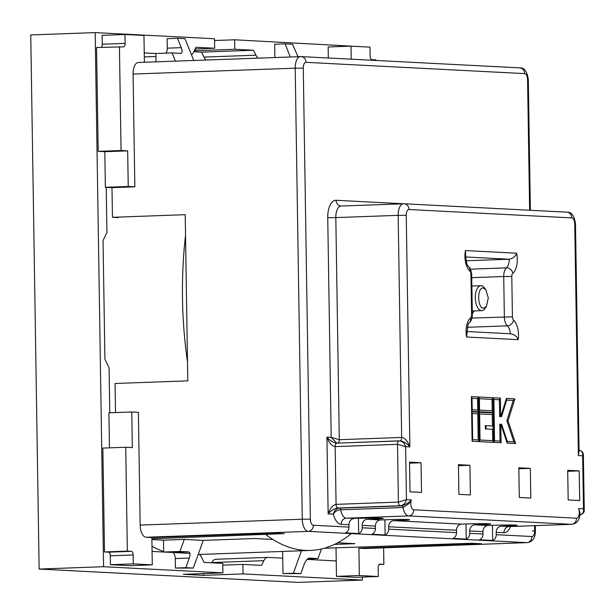 <?xml version="1.0" encoding="UTF-8"?>
<svg xmlns="http://www.w3.org/2000/svg" width="615" height="615" viewBox="0 0 615 615"><rect width="100%" height="100%" fill="white"/><g stroke="black" fill="none" stroke-linecap="round" stroke-linejoin="round"><path stroke-width="0.92" d="M151.99 546.251A245.9 118.864 87.9 0 0 163.675 551.532M185.522 235.414A245.9 118.864 87.9 0 0 182.494 298.567A245.9 118.864 87.9 0 0 187.513 362.127M265.557 534.343A245.9 118.864 87.9 0 0 310.46 550.433A245.9 118.864 87.9 0 0 351.219 533.597M191.45 54.781A11.877 5.743 87.9 0 0 193.717 51.991L195.985 47.278L214.673 48.247L195.178 48.954M214.673 48.247L214.527 38.753L95.179 32.603L103.574 566.723L222.914 572.873L222.768 563.378L204.072 562.418L201.659 557.467A11.877 5.743 87.9 0 0 198.384 553.946M194.355 50.668L195.316 50.714L195.286 48.946M195.316 50.714L234.807 49.285L253.495 50.245L255.917 55.196A11.877 5.743 87.9 0 0 258.146 58.133M214.55 40.513L234.653 39.791L234.807 49.285M282.739 558.166L267.871 557.405A11.877 5.743 87.9 0 0 267.625 557.398A11.877 5.743 87.9 0 0 263.858 560.672L261.59 565.377L242.894 564.416L222.791 565.147M242.894 564.416L243.048 573.91L203.557 575.348L203.527 573.58M222.914 572.873L183.424 574.31L203.557 575.348M243.048 573.91L362.389 580.06L362.343 577.085M354.002 46.302L234.653 39.791M307.008 559.419L336.228 560.926M152.066 551.432L189.92 553.385M106.234 187.344L106.941 232.455L103.043 240.55L104.911 359.245L109.07 367.762L109.778 412.788M155.987 61.838L155.856 53.513L144.241 52.921M95.179 32.603L30.75 34.94L39.137 569.06L103.574 566.723M362.389 580.06L297.96 582.397L39.137 569.06M193.84 51.737L201.536 52.129L203.957 57.087A11.877 5.743 87.9 0 0 206.186 60.016M253.495 50.245L201.536 52.129M215.903 559.289A11.877 5.743 87.9 0 0 215.665 559.289A11.877 5.743 87.9 0 0 211.891 562.556L211.768 562.81M336.805 443.131L331.193 437.365L339.303 439.702L401.657 437.442C404.985 437.941 407.722 441.093 409.874 446.897L405.616 446.675L397.513 444.338A3.567 1.722 -92.1 0 1 399.104 440.87A3.567 1.722 -92.1 0 1 399.181 440.87C402.395 441.14 404.539 443.069 405.616 446.675L406.454 499.68C405.485 503.239 403.402 505.261 400.196 505.745L337.843 508.005C334.422 508.482 331.193 510.45 328.141 513.894C330.117 508.244 332.753 505.069 336.067 504.362L398.42 502.094L406.454 499.68L411.389 499.941L408.867 503.677L403.048 507.521L340.695 509.781C337.266 510.096 334.814 511.557 333.33 514.163C334.168 510.665 336.251 508.643 339.58 508.098L401.933 505.838C406.492 504.139 409.636 502.171 411.389 499.941A5.942 2.867 87.9 0 0 410.774 503.731A5.942 2.867 87.9 0 0 413.741 509.812L576.509 518.199A5.942 2.867 87.9 0 0 579.292 512.41A5.942 2.867 87.9 0 0 578.554 508.551L580.106 513.848M580.037 512.733L578.554 508.551L583.489 508.805L584.25 510.073L583.381 454.746L582.659 455.8C582.966 452.263 581.582 450.372 578.515 450.111M465.409 250.566L465.67 256.57C466.593 263.097 467.2 265.972 467.492 265.196L468.545 266.741A5.942 4.736 -48.8 0 1 469.829 271.023A15.444 7.465 -92.1 0 1 464.932 256.47A15.444 7.465 -92.1 0 1 465.409 250.566L516.6 253.203C515.393 256.524 512.925 258.523 509.197 259.215L465.686 256.97M486.411 306.416L485.043 308.446A12.477 6.027 -92.1 0 1 481.783 310.644A12.477 6.027 -92.1 0 1 481.53 310.637A12.477 6.027 -92.1 0 1 475.303 298.129A12.477 6.027 -92.1 0 1 480.884 285.714A12.477 6.027 -92.1 0 1 481.138 285.714A12.477 6.027 -92.1 0 1 484.282 287.666L485.804 289.596L488.295 297.921L486.411 306.416L483.575 308.192C477.278 308.476 476.94 287.082 483.252 288.012L485.796 289.596M510.512 526.54A17.82 8.61 -92.1 0 1 503.946 532.705L496.182 532.306L496.22 534.681A5.942 5.197 93 0 1 492.677 540.47L479.446 539.793A5.942 5.197 -87 0 0 482.99 533.997L482.952 531.621L469.729 530.945L469.76 533.32A5.942 5.197 93 0 1 466.216 539.109L452.994 538.425A5.942 5.197 -87 0 0 456.538 532.636L456.499 530.261L388.634 526.763L388.665 529.138A5.942 5.197 93 0 1 385.121 534.927L371.891 534.251A5.942 5.197 -87 0 0 375.442 528.454L375.404 526.079L362.174 525.402L362.212 527.778A5.942 5.197 93 0 1 358.668 533.566L345.438 532.882A5.942 5.197 -87 0 0 348.982 527.093L348.943 524.718L341.179 524.318A17.82 8.61 -92.1 0 1 333.33 514.163L328.141 513.894L326.934 437.15C330.094 440.855 333.392 442.854 336.828 443.131L399.035 440.87M341.179 524.318A5.942 5.197 93 0 1 346.283 518.199L362.881 518.276A13.661 0.507 -0.9 0 1 383.153 518.399A13.661 0.507 -0.9 0 1 376.111 518.96L367.278 519.275L380.508 519.959L389.341 519.637A13.661 0.507 -0.9 0 1 409.613 519.767A13.661 0.507 -0.9 0 1 402.564 520.321L393.731 520.644L461.604 524.141L470.437 523.819A13.661 0.507 -0.9 0 1 490.709 523.942A13.661 0.507 -0.9 0 1 483.659 524.503L474.826 524.818L488.056 525.502L496.889 525.179A13.661 0.507 -0.9 0 1 517.161 525.31A13.661 0.507 -0.9 0 1 510.119 525.863L501.287 526.186L509.051 526.586L571.404 524.318A5.942 5.197 -87 0 0 576.509 518.199M362.174 525.402A5.942 5.197 93 0 1 367.278 519.275M380.508 519.959A5.942 5.197 -87 0 0 375.404 526.079M461.604 524.141A5.942 5.197 -87 0 0 456.499 530.261M388.634 526.763A5.942 5.197 93 0 1 393.731 520.644M458.429 464.671L458.898 494.345L470.398 494.944L469.937 465.271L458.429 464.671M354.048 518.599A5.942 5.197 -87 0 0 348.943 524.718M421.513 492.423L421.044 462.749L409.544 462.157L410.013 491.831L421.513 492.423M409.559 463.164L421.044 462.749M488.056 525.502A5.942 5.197 -87 0 0 482.952 531.621M469.729 530.945A5.942 5.197 93 0 1 474.826 524.818M530.791 498.05L530.322 468.376L518.822 467.784L519.291 497.458L530.791 498.05M518.837 468.799L530.322 468.376M496.182 532.306A5.942 5.197 93 0 1 501.287 526.186M568.175 499.98L579.676 500.572L579.215 470.898L567.707 470.306L568.175 499.98M118.203 217.61L112.453 217.318L185.2 214.681L187.806 380.854L115.059 383.491L115.52 412.58M175.429 568.06L175.283 558.558A5.942 2.867 87.9 0 0 172.308 552.478L163.682 552.032L179.949 551.44L188.574 551.886C190.173 552.362 190.412 554.415 189.289 558.051L185.822 567.676L175.429 568.06L193.302 568.068L203.265 540.385L254.833 538.517L272.852 539.447M337.673 542.784L354.909 543.675L334.452 544.413M193.74 60.47L184.984 38.684L177.504 38.299L181.271 47.663C182.509 51.183 182.332 53.09 180.749 53.367L172.115 52.928L155.856 53.513M297.968 56.688L292.532 44.226L285.06 43.842L290.334 56.964M285.06 43.842L274.667 44.219L274.874 57.526M110.3 555.806A3.567 1.722 87.9 0 0 108.517 552.155L131.379 551.324A3.567 1.722 -92.1 0 1 133.163 554.976L110.3 555.806L110.439 564.708L129.419 565.685L152.282 564.854L151.851 537.556L274.482 533.105L284.261 533.612L151.874 538.794M328.325 58.002L328.156 46.978L351.019 46.148L369.999 47.124L370.138 56.026A3.567 1.722 -92.1 0 0 371.921 59.678L375.942 59.886L375.957 60.455M383.614 547.85L383.868 564.339L379.847 564.132A3.567 1.722 -92.1 0 0 379.77 564.132A3.567 1.722 -92.1 0 0 378.171 567.599L378.317 576.501L355.455 577.331L336.474 576.355L336.021 547.834M351.227 59.186L351.019 46.148M383.868 564.339L379.032 564.516M324.374 548.226L471.759 543.276L481.537 543.775L358.906 548.226L359.337 575.525L336.474 576.355M378.317 576.501L359.337 575.525M301.458 550.763L293.378 573.218L300.85 573.611L282.985 573.603L282.631 551.447M163.682 552.032L163.498 540.162L151.882 539.563M131.379 551.324L127.351 551.117L125.721 447.259L102.859 448.089L104.489 551.947L108.517 552.155M109.462 447.851L108.917 412.819L131.779 411.996L138.39 412.334L140.159 525.095A11.877 5.743 87.9 0 0 146.101 537.256L151.851 537.556M101.406 47.317A3.567 1.722 87.9 0 0 102.259 44.234L125.122 43.404L124.983 34.502L143.964 35.478L144.387 62.261M124.983 34.502L102.121 35.332L102.259 44.234M112.453 217.318L111.984 187.644L105.373 187.306L104.811 151.697L98.2 151.352L96.563 47.493L123.454 46.871A3.567 1.722 -92.1 0 0 123.53 46.871A3.567 1.722 -92.1 0 0 125.122 43.404M358.906 548.226L364.657 548.526A11.877 5.743 87.9 0 0 364.903 548.526A11.877 5.743 87.9 0 0 365.141 548.503M293.378 573.218L282.985 573.603M300.85 573.611L304.317 563.978C305.809 560.365 307.485 558.405 309.36 558.113L317.986 558.558L307.523 558.935M193.302 568.068L185.822 567.676M125.721 447.259L132.333 447.605L131.779 411.996M152.282 564.854L133.301 563.878L133.163 554.976M133.301 563.878L110.439 564.708M104.489 551.947L127.351 551.117M98.2 151.352L121.063 150.521L119.425 46.663M105.373 187.306L128.235 186.476L127.674 150.867L104.811 151.697M165.981 53.151A5.942 2.867 87.9 0 0 167.265 48.17L167.111 38.676L177.504 38.299M321.437 548.98L317.986 558.558M163.498 540.162L184.285 539.409L203.265 540.385M184.285 539.409L179.949 551.44M138.644 62.484A11.877 5.743 87.9 0 0 138.398 62.476A11.877 5.743 87.9 0 0 133.078 74.054L134.846 186.814L111.984 187.644M134.846 186.814L128.235 186.476M127.674 150.867L121.063 150.521M172.115 52.928L175.421 61.139M466.085 260.775L509.197 259.215A9.502 4.597 87.9 0 1 506.46 267.863A5.942 4.897 51.6 0 1 512.818 273.237A3.567 1.722 87.9 0 0 511.795 276.481L512.426 316.833A3.567 1.722 87.9 0 0 513.563 320.2A15.444 7.465 -92.1 0 1 518.168 339.664L466.562 337.005A15.444 7.465 -92.1 0 1 466.093 332.062A15.444 7.465 -92.1 0 1 470.56 317.978A5.942 4.905 51.8 0 1 469.037 322.837L469.037 322.837C471.128 321.322 472.228 318.655 472.335 314.826L471.697 274.475C471.029 269.916 469.975 267.341 468.545 266.741M474.019 310.921A17.228 8.326 -92.1 0 1 472.32 313.681M472.02 398.343L472.205 409.736L477.724 410.021L477.548 398.628L472.02 398.343L471.398 396.629L478.532 396.998L477.548 398.628M477.786 413.818L472.259 413.534L472.674 439.648L478.193 439.933L477.786 413.818L478.77 412.196L479.231 441.632L478.193 439.933M479.385 398.72L479.562 410.12L492.215 410.766L492.038 399.373L479.385 398.72L478.762 397.013L493.022 397.744L492.038 399.373M479.623 413.918L480.031 440.025L492.684 440.678L492.507 429.285L485.373 428.916L485.327 425.595L492.454 425.964L492.277 414.564L479.623 413.918L479 412.204L493.261 412.942L493.491 427.656L492.454 425.964M499.403 399.758L493.876 399.473L494.529 440.778L500.049 441.063L499.787 424.204L501.625 424.296L507.337 441.432L513.856 441.77L506.852 420.775L513.202 400.465L506.683 400.127L501.502 416.701L499.664 416.609L499.403 399.758L500.387 398.128L500.648 414.979L501.256 415.01L506.437 398.435L514.886 398.874L508.028 420.814L506.852 420.775M580.037 512.679C579.976 519.729 577.185 523.611 571.65 524.326A11.877 5.743 -92.1 0 1 571.404 524.318L408.637 515.931A11.877 5.743 -92.1 0 1 403.048 507.521A2.375 1.145 87.9 0 0 401.933 505.838L400.196 505.745A3.567 1.722 -92.1 0 1 398.42 502.094L397.513 444.338L335.16 446.605A3.567 1.722 -92.1 0 1 336.751 443.131L336.705 443.131M413.741 509.812A5.942 5.197 -87 0 1 408.637 515.931L346.283 518.199A11.877 5.743 87.9 0 1 340.695 509.781A2.375 1.145 87.9 0 0 339.58 508.098L337.843 508.005A3.567 1.722 -92.1 0 1 336.067 504.362L335.16 446.605C331.831 446.106 329.087 442.954 326.934 437.15L331.193 437.365L327.741 217.641A17.82 8.61 -92.1 0 1 336.09 200.282L403.601 203.765M469.037 322.837L468.069 324.466L466.562 337.005M467.246 327.295L507.383 325.842A9.502 4.597 87.9 0 1 510.365 333.776C514.202 334.299 516.8 336.259 518.168 339.664M472.205 409.736L471.628 411.35L471.398 396.629M478.532 396.998L478.762 411.719L477.724 410.021M472.259 413.534L471.636 411.827L478.77 412.196M479.231 441.632L472.097 441.263L472.674 439.648M479.562 410.12L478.993 411.727L478.762 397.013M493.022 397.744L493.253 412.465L492.215 410.766M492.277 414.564L493.261 412.942M485.327 425.595L486.365 427.287L485.373 428.916M492.684 440.678L493.722 442.377L493.491 427.656L492.507 429.285M480.031 440.025L479.462 441.639L479 412.204M513.202 400.465L514.886 398.874M508.028 420.814L515.593 443.5L513.856 441.77M506.683 400.127L506.437 398.435M515.593 443.5L507.137 443.069L507.337 441.432M501.502 416.701L501.256 415.01M507.137 443.069L501.425 425.934L501.625 424.296M499.664 416.609L500.648 414.979M501.425 425.934L500.825 425.903L499.787 424.204M500.825 425.903L501.087 442.754L500.049 441.063M493.876 399.473L493.253 397.759L500.387 398.128M501.087 442.754L493.953 442.385L494.529 440.778M579.538 514.986C582.59 514.494 583.912 512.433 583.489 508.805L582.659 455.8L578.4 455.577L579.069 451.079L575.502 224.075C574.379 215.788 571.512 211.814 566.899 212.16L404.132 203.773A5.942 5.197 -87 0 0 403.732 203.765A11.877 5.743 -92.1 0 0 403.486 203.765A11.877 5.743 -92.1 0 0 398.166 215.342L406.238 215.296L409.874 446.897C406.715 443.184 403.417 441.186 399.988 440.909L399.988 440.909M583.381 454.723L583.381 454.746C583.158 452.225 581.667 450.68 578.915 450.111M579.053 450.272L578.4 455.577L574.756 223.983A5.942 2.867 87.9 0 0 571.789 217.902L409.021 209.515A5.942 2.867 87.9 0 0 406.238 215.296M400.403 440.917L336.751 443.131A3.567 1.722 -92.1 0 1 336.828 443.131M399.181 440.87L399.581 440.87M567.722 471.313L579.215 470.898M458.444 465.686L469.937 465.271M492.677 540.47L492.438 525.341M466.216 539.109L465.978 523.98M358.668 533.566L358.43 518.437M385.121 534.927L384.882 519.798M144.302 56.911L155.903 56.488L144.302 56.918M255.917 55.196L203.957 57.087M263.858 560.672L211.891 562.556M362.212 527.778L375.442 528.454M388.665 529.138L456.538 532.636M496.22 534.681L531.883 536.518A5.942 5.197 93 0 1 526.778 542.645L308.223 531.375A5.942 5.197 -87 0 0 313.319 525.256L348.982 527.093M469.76 533.32L482.99 533.997M531.883 536.518A5.942 2.867 87.9 0 0 534.666 530.73L534.581 525.671M529.63 210.238L527.578 79.689A5.942 2.867 87.9 0 0 524.61 73.608L306.055 62.346A5.942 2.867 87.9 0 0 303.272 68.134L310.352 519.175A5.942 2.867 87.9 0 0 313.319 525.256M503.946 532.705A5.942 5.197 93 0 1 509.051 526.586A11.877 5.743 87.9 0 0 509.297 526.586A11.877 5.743 87.9 0 0 509.535 526.563M188.574 551.886L172.308 552.478M175.283 558.558L189.289 558.051M181.271 47.663L167.265 48.17M364.903 548.526L527.024 542.645A11.877 5.743 -92.1 0 1 526.778 542.645L364.657 548.526M140.159 525.095L302.28 519.214A11.877 5.743 -92.1 0 0 308.223 531.375L146.101 537.256M310.352 519.175L302.28 519.214L295.2 68.173L133.078 74.054M303.272 68.134L295.2 68.173A11.877 5.743 -92.1 0 1 300.52 56.595A11.877 5.743 -92.1 0 1 300.758 56.603A5.942 5.197 93 0 1 301.158 56.603A5.942 5.197 93 0 1 306.055 62.346M341.379 206.025A11.877 5.743 87.9 0 0 341.133 206.025A11.877 5.743 87.9 0 0 335.813 217.602L398.166 215.342L401.657 437.442A3.567 1.722 -92.1 0 1 400.157 440.901M327.741 217.641L335.813 217.602L339.303 439.702A3.567 1.722 -92.1 0 1 338.058 443.084M516.6 253.203A15.444 7.465 -92.1 0 1 512.818 273.237M470.56 317.978A3.567 1.722 87.9 0 0 471.59 314.734L470.959 274.375A3.567 1.722 87.9 0 0 469.829 271.023M478.762 411.719L471.628 411.35M472.097 441.263L471.636 411.827M493.253 412.465L478.993 411.727M493.722 442.377L479.462 441.639M493.953 442.385L493.253 397.759M470.429 269.17L506.46 267.863A9.502 4.597 -92.1 0 0 503.723 276.519L511.795 276.481M513.563 320.2A5.942 4.743 -49.1 0 1 507.383 325.842A9.502 4.597 -92.1 0 1 504.354 316.879L503.723 276.519L471.751 277.68M471.974 318.055L512.426 316.833M534.666 530.73L532.344 531.068M527.578 79.689L528.316 79.789L530.368 210.276M524.61 73.608A5.942 5.197 -87 0 0 519.721 67.865C524.326 67.519 527.193 71.494 528.316 79.789M341.079 206.033A5.942 5.197 93 0 1 340.979 206.025A5.942 5.197 93 0 1 336.09 200.282M471.59 314.734L472.335 314.826M470.959 274.375L471.697 274.475M574.756 223.983L575.502 224.075M571.789 217.902A5.942 5.197 -87 0 0 566.899 212.16M409.021 209.515A5.942 5.197 -87 0 0 404.132 203.773L340.979 206.025M510.119 525.863L510.104 524.972M483.659 524.503L483.651 523.611M376.111 518.96L376.096 518.068M402.564 520.321L402.556 519.429M199.345 554.469L310.46 550.433M215.665 559.289L267.625 557.398M472.274 310.99L481.783 310.644M519.721 67.865L301.158 56.603L138.398 62.476M508.813 526.601L571.65 524.326M471.882 286.036L480.884 285.714M527.024 542.645C532.567 541.992 535.365 538.048 535.404 530.83L535.327 525.64M510.781 333.791L466.831 331.531M584.25 510.05C584.488 509.873 584.419 514.217 579.607 514.993"/></g></svg>
